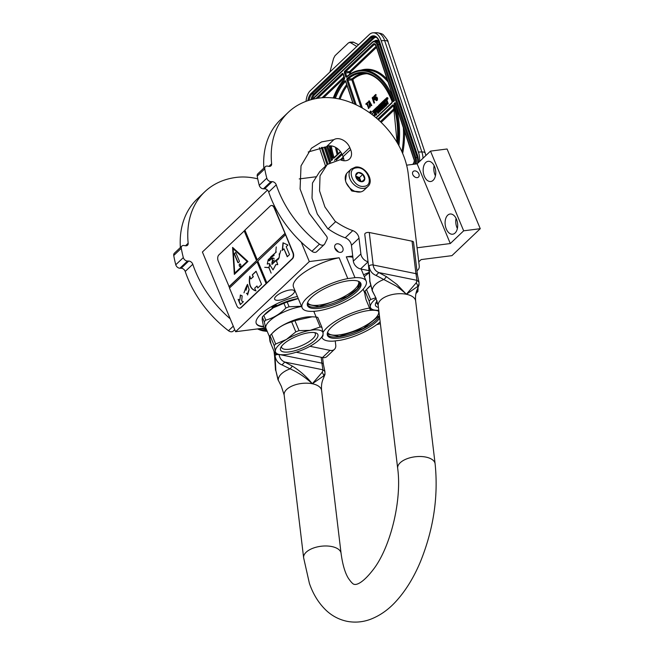 <?xml version="1.0" encoding="UTF-8"?>
<svg xmlns="http://www.w3.org/2000/svg" width="654" height="654" viewBox="0 0 654 654"><rect width="100%" height="100%" fill="white"/><g stroke="black" fill="none" stroke-linecap="round" stroke-linejoin="round"><path stroke-width="0.98" d="M302.14 307.838L293.474 287.024A34.695 11.241 -22.6 0 1 306.342 270.985A34.695 11.241 -22.6 0 1 339.14 257.758L347.805 278.579A34.695 11.241 157.4 0 0 315.007 291.798A34.695 11.241 157.4 0 0 302.14 307.838A34.695 11.241 157.4 0 0 316.789 311.034A34.695 11.241 157.4 0 0 351.566 298.298A34.695 11.241 157.4 0 0 366.191 281.171A34.695 11.241 157.4 0 0 354.975 277.664L346.309 256.842A34.695 11.241 -22.6 0 1 352.866 257.259M378.895 311.312A28.882 9.36 157.4 0 0 368.586 310.536A28.882 9.36 157.4 0 0 339.63 321.13A28.882 9.36 157.4 0 0 327.458 335.396A28.882 9.36 157.4 0 0 339.655 338.061A28.882 9.36 157.4 0 0 379.704 318.048M380.162 321.907A34.695 11.241 157.4 0 1 340.489 340.219L333.311 341.143A34.695 11.241 157.4 0 1 322.095 337.627L321.874 337.104M369.535 308.05A34.695 11.241 157.4 0 0 322.986 332.461M321.915 337.072A34.695 11.241 157.4 0 0 322.095 337.627M379.483 316.209A28.882 9.36 157.4 0 1 339.107 336.736A28.882 9.36 -22.6 0 1 327.262 334.701M314.084 312.064A34.695 11.241 -22.6 0 1 314.549 311.271M378.445 311.1A27.525 8.919 157.4 0 1 378.494 311.214A27.525 8.919 157.4 0 1 366.886 324.801A27.525 8.919 157.4 0 1 339.295 334.905A27.525 8.919 -22.6 0 1 327.67 332.371A27.525 8.919 -22.6 0 1 327.621 332.257M279.168 300.202A10.709 3.466 157.4 0 0 289.902 296.278A10.709 3.466 157.4 0 0 294.423 290.989A10.709 3.466 157.4 0 0 289.894 290A10.709 3.466 157.4 0 0 279.16 293.932A10.709 3.466 157.4 0 0 274.647 299.221A10.709 3.466 157.4 0 0 279.168 300.202M263.864 326.82A32.43 10.505 -22.6 0 1 256.278 323.526A32.43 10.505 -22.6 0 1 297.415 296.491M264.371 328.038L235.587 331.717L309.309 261.575L339.14 257.758M380.383 323.714L376.688 324.678M417.064 247.792L450.304 243.541L463.67 230.821L480.257 228.696L451.93 255.649L421.127 259.589L418.748 261.853M346.309 256.842L352.719 256.025M235.587 331.717L202.405 252.011L267.47 190.118M299.246 178.918L315.768 176.801M406.616 165.176L417.121 163.835L430.495 151.115L447.083 148.989L480.257 228.696M263.701 326.428A32.43 10.505 -22.6 0 1 256.204 323.321M463.67 230.821L430.495 151.115M434.55 166.566A10.178 6.221 -97.3 0 0 428.166 161.317A10.178 6.221 -97.3 0 0 424.356 176.261A10.178 6.221 -97.3 0 0 430.749 181.51A10.178 6.221 -97.3 0 0 434.55 166.566M456.492 219.262A10.178 6.221 -97.3 0 0 450.099 214.013A10.178 6.221 -97.3 0 0 446.29 228.965A10.178 6.221 -97.3 0 0 452.682 234.214A10.178 6.221 -97.3 0 0 456.492 219.262M450.304 243.541L417.121 163.835M417.252 177.626A3.842 2.78 46.4 0 0 418.503 177.054A3.842 2.78 46.4 0 0 418.446 173.081A3.842 2.78 46.4 0 0 414.456 170.907A3.842 2.78 46.4 0 0 413.197 171.479A3.842 2.78 46.4 0 0 413.254 175.452A3.842 2.78 46.4 0 0 417.252 177.626M337.104 243.795A4.905 3.54 -133.6 0 1 342.189 246.566A4.905 3.54 -133.6 0 1 342.263 251.635A4.905 3.54 -133.6 0 1 340.669 252.362A4.905 3.54 -133.6 0 1 335.576 249.591A4.905 3.54 -133.6 0 1 335.502 244.531A4.905 3.54 -133.6 0 1 337.104 243.795M347.805 278.579L354.975 277.664M309.309 261.575L301.208 242.111M277.345 305.549A2.869 0.932 157.4 0 0 277.067 305.344A2.869 0.932 157.4 0 0 273.478 306.244A2.869 0.932 157.4 0 0 272.097 307.413A2.869 0.932 157.4 0 0 272.841 308.067M435.433 175.803A10.178 6.221 -97.3 0 1 435.016 174.896A10.178 6.221 82.7 0 1 434.133 165.658M457.375 228.508A10.178 6.221 -97.3 0 1 456.958 227.6A10.178 6.221 82.7 0 1 456.075 218.354M338.568 252.06L334.807 247.923M348.631 280.738A28.882 9.36 157.4 0 0 319.675 291.341A28.882 9.36 157.4 0 0 307.494 305.606A28.882 9.36 157.4 0 0 319.7 308.263A28.882 9.36 157.4 0 0 348.656 297.668A28.882 9.36 157.4 0 0 360.828 283.403A28.882 9.36 157.4 0 0 348.631 280.738M276.397 305.279A2.109 0.687 -22.6 0 1 275.342 306.334A2.109 0.687 157.4 0 1 272.53 306.898M307.666 302.459A27.525 8.919 -22.6 0 0 307.707 302.581A27.525 8.919 -22.6 0 0 319.332 305.116A27.525 8.919 157.4 0 0 346.931 295.011A27.525 8.919 157.4 0 0 358.539 281.424A27.525 8.919 157.4 0 0 358.482 281.31M360.477 282.781A28.882 9.36 157.4 0 1 347.225 296.867A28.882 9.36 157.4 0 1 319.152 306.947A28.882 9.36 -22.6 0 1 307.298 304.911M360.125 282.356L357.378 288.749L347.413 296.417L319.177 306.644L307.257 304.363M379.418 315.669L363.428 328.398L339.14 336.434L327.213 334.153M325.545 166.091L319.381 147.641M419.566 161.513A15.083 8.747 -91.7 0 0 418.421 152.047L381.208 40.695A15.083 8.747 -91.7 0 0 373.205 32.798A15.083 8.747 -91.7 0 0 369.224 34.621L310.298 90.677A15.083 8.747 -91.7 0 0 306.056 101.321M358.58 44.75L353.708 42.281A4.529 2.624 88.3 0 0 352.907 42.093L349.784 42.183L356.773 46.467M353.708 42.281L348.639 42.731L335.036 55.672L333.605 58.37L329.894 72.038M376.205 45.993L376.091 45.657A3.769 2.191 -91.7 0 0 373.099 44.137L344.805 71.057A1.512 0.875 -91.7 0 0 344.494 73.101L345.598 76.395A1.512 0.875 -91.7 0 0 346.759 77.033A60.708 35.218 -91.7 0 1 393.356 101.656L394.117 100.626M398.891 145.654A61.468 35.659 -91.7 0 0 395.229 103.937L394.019 103.643L395.122 102.596L395.58 103.602L414.023 159.135A3.769 2.191 88.3 0 1 413.238 164.244L413.132 164.342M326.787 146.578L331.455 160.541L332.224 159.502M386.898 99.261L387.511 99.236A0.768 0.45 -91.7 0 0 387.462 97.699L386.849 97.716A0.768 0.45 -91.7 0 0 386.898 99.261A0.768 0.45 -91.7 0 0 386.849 97.716M386.449 98.713L385.893 98.77M387.037 101.296A0.728 0.417 -91.7 0 0 387.119 100.405L386.718 99.195M383.98 107.648L386.612 105.384L386.44 102.514L387.062 104.387L388.255 103.814L387.544 101.672A0.728 0.417 -91.7 0 0 386.972 101.386M376.671 110.183L375.036 111.458L374.783 110.346L376.254 108.948L377.71 113.289L378.323 113.273L378.903 112.717L378.135 110.42L377.522 110.436L378.282 109.708L379.165 111.834L381.666 109.52L380.947 106.389L379.451 107.223L379.124 106.43L380.767 104.656L382.214 108.997L383.416 108.425L382.075 103.978M379.884 106.847L379.778 106.169L380.906 105.09M379.647 111.769L382.418 108.989M375.502 111.008L375.396 110.33L376.402 109.373M383.35 103.545L383.244 102.866L384.462 101.705L384.143 100.757L383.53 100.773L378.421 105.646L379.034 108.441L380.522 107.608L380.955 108.719L379.304 110.501L377.652 106.43L374.039 109.807L375.559 115.333L376.761 114.761L375.993 112.455L377.08 111.417M378.364 106.438L377.783 106.479M379.688 110.142L379.189 108.662M379.77 108.621L380.71 107.967M384.135 105.907L383.833 104.992L384.895 103.986L384.552 102.964L382.876 103.994L382.59 103.128L383.849 101.722L383.53 100.773M370.9 112.799L370.892 111.115L370.278 111.131L369.706 112.823M374.341 116.347L375.126 114.025M368.325 108.482L368.962 108.221L367.376 103.479L367.9 102.237L365.831 103.863L366.027 104.427L366.739 103.749L368.594 108.229L367.008 103.487L367.532 102.245M366.027 104.427L366.829 104.002M371.186 105.76L371.824 105.498L369.33 100.871L368.603 101.223L369.665 107.207L369.657 105.433L370.548 104.575L371.447 105.507L368.962 100.888M369.665 107.207L370.303 106.945L370.025 105.417L370.671 104.803M373.957 103.128L374.587 102.858L373.802 100.487L374.791 99.4L374.619 97.479L373.516 96.702L372.183 97.822L373.957 103.128L373.434 100.503L374.423 99.408L374.472 98.321L373.516 96.702M375.175 98.844L375.854 98.533L375.96 97.495L376.59 97.789L376.712 99.76L375.51 99.858L376.377 100.675L377.088 99.997L377.088 98.214L376.034 96.833L375.208 98.067L374.603 96.261L375.903 95.026L375.715 94.462L374.194 95.909L375.175 98.844L375.96 97.495M375.371 97.43L374.971 96.252L376.271 95.018L375.715 94.462M376.377 100.675L377.276 100.307L377.554 98.852L377.023 97.274L376.034 96.833M376.467 99.997L375.78 99.604M388.255 103.814L387.642 103.831L386.931 101.697A0.728 0.417 -91.7 0 0 386.351 101.403A0.728 0.417 -91.7 0 0 386.506 100.422L385.762 98.713L384.021 100.315L385.378 104.73L383.612 106.193L383.219 105.016L384.274 104.011L383.939 102.989M387.062 104.387L387.642 103.831M386.089 102.85L385.468 102.874L386.44 102.514M381.961 104.084L381.347 104.1L381.928 103.553L383.497 107.722L385.999 105.4L385.468 102.874M383.416 108.425L382.803 108.441L381.347 104.1M382.214 108.997L382.803 108.441M378.903 112.717L378.29 112.733L377.522 110.436M377.71 113.289L378.29 112.733M377.006 111.205L376.369 110.191M375.993 112.455L375.38 112.472L376.704 111.213M376.761 114.761L376.148 114.777L375.38 112.472M375.559 115.333L376.148 114.777M384.462 101.705L383.849 101.722M384.895 103.986L384.274 104.011M383.833 104.992L383.219 105.016M373.434 110.493L370.368 113.297M373.442 112.676L373.311 110.501M371.66 114.254L373.32 112.676M370.287 113.24L370.278 111.131M373.074 115.341L373.442 114.99L373.442 115.627M373.916 110.371L373.434 110.387L373.442 112.807L371.807 114.36M375.061 113.821L374.587 113.829L373.434 110.387M373.867 115.962L374.587 113.829M386.849 97.887L386.874 99.114L386.89 97.879M385.95 101.068L385.132 101.852L384.789 100.83L385.566 100.111L385.95 101.068M377.938 108.687L377.178 109.414L376.925 108.311L377.554 107.73L377.938 108.687M370.36 104.166L369.551 104.934L368.938 101.509L370.36 104.166M373.205 99.825L372.641 98.133L373.663 97.307L374.153 98.779L373.205 99.825M385.598 101.403L384.789 100.83M377.652 108.965L376.892 108.556M377.742 108.098L377.505 108.531M369.87 104.632L369.494 102.555M373.483 99.555L372.641 98.133M373.009 98.125L373.769 97.397M414.562 176.817L413.238 175.419M351.182 169.075L347.331 172.738A12.066 8.723 46.4 0 0 347.511 185.205A12.066 8.723 46.4 0 0 360.035 192.023A12.066 8.723 46.4 0 0 363.967 190.224L367.818 186.562C374.906 180.455 364.899 165.364 355.474 167.097L351.182 169.075A12.066 8.723 46.4 0 0 351.362 181.542A12.066 8.723 46.4 0 0 363.886 188.36A12.066 8.723 46.4 0 0 367.818 186.562M356.414 167.874C345.476 168.675 353.634 188.262 364.09 186.325C375.028 185.523 366.878 165.936 356.414 167.874M358.335 172.493A5.281 3.818 46.4 0 0 356.111 177.626A5.281 3.818 46.4 0 0 362.177 181.714A5.281 3.818 46.4 0 0 364.401 176.572A5.281 3.818 46.4 0 0 358.335 172.493M358.327 172.558L355.727 175.297L357.624 179.858L362.128 181.689L364.736 178.951L362.831 174.389L358.327 172.558M362.831 174.389L359.463 177.594L355.825 176.122M361.106 181.559L359.463 177.594M364.736 178.951L361.883 181.665M360.771 181.485A4.529 3.27 46.4 0 0 360.411 179.883A4.529 3.27 46.4 0 0 357.207 176.686A4.529 3.27 46.4 0 0 355.866 176.367M359.904 181.248A4.529 3.27 46.4 0 0 356.087 177.242M359.422 192.08L352.563 191.148L347.764 185.589M345.222 177.569L346.383 173.882M360.755 191.9L351.688 190.935L346.195 182.76M345.516 180.717L346.432 173.8M376.532 301.805A18.214 5.902 157.4 0 0 376.639 303.039A18.214 5.902 157.4 0 0 378.037 304.323M378.429 307.405A20.209 6.548 -22.6 0 1 375.788 303.015A20.209 6.548 -22.6 0 1 377.203 300.963M369.158 272.857A25.343 8.208 157.4 0 0 364.327 276.691M370.368 285.765A25.343 8.208 157.4 0 0 367.989 287.956L365.978 290.074A28.662 9.287 157.4 0 0 365.014 291.144L369.167 301.126L370.319 306.906L370.197 309.644A28.662 9.287 157.4 0 0 371.938 310.029L377.015 310.266A25.645 8.306 157.4 0 0 378.772 310.241M370.409 285.912L366.51 289.526L370.663 299.507A28.662 9.287 157.4 0 0 369.167 301.126M366.51 289.526A28.662 9.287 157.4 0 0 365.978 290.074M365.014 291.144C364.515 291.954 364.858 294.799 366.044 299.663L370.197 309.644M376.23 298.477A25.645 8.306 157.4 0 0 370.319 306.906A25.645 8.306 157.4 0 0 377.015 310.266M415.944 293.548L416.966 292.477A28.662 9.287 -22.6 0 0 417.931 291.406L417.939 287.874M417.881 287.997A25.645 8.306 -22.6 0 1 418.045 288.667A25.645 8.306 -22.6 0 1 415.96 293.483M375.862 297.725L370.663 299.507M369.134 272.375L363.526 274.77M281.563 346.301A18.214 5.902 157.4 0 0 281.678 347.536A18.214 5.902 157.4 0 0 299.221 346.595A18.214 5.902 -22.6 0 0 315.302 333.54A18.214 5.902 -22.6 0 0 314.5 332.584M298.404 335.559A20.209 6.548 -22.6 0 1 315.882 332.919A20.209 6.548 -22.6 0 1 300.031 349.007A20.209 6.548 -22.6 0 1 280.819 347.511A20.209 6.548 -22.6 0 1 298.404 335.559M301.6 306.554A25.343 8.208 -22.6 0 0 288.324 310.143A25.343 8.208 157.4 0 0 265.949 328.308L269.865 337.701M311.484 316.789L310.699 316.773A25.343 8.208 -22.6 0 0 292.714 320.681A25.343 8.208 157.4 0 0 273.02 332.453L271.009 334.57A28.662 9.287 157.4 0 0 270.045 335.641L274.198 345.623L275.35 351.402L275.236 354.141A28.662 9.287 157.4 0 0 276.969 354.517L282.046 354.762A25.645 8.306 157.4 0 0 288.177 354.231A25.645 8.306 157.4 0 0 312.04 345.108A25.645 8.306 -22.6 0 0 320.166 338.895L322.005 336.974A28.662 9.287 -22.6 0 0 322.962 335.903L323.076 333.164L321.932 327.384L317.779 317.403A28.662 9.287 -22.6 0 0 316.037 317.018L320.19 327A28.662 9.287 -22.6 0 1 321.932 327.384M316.037 317.018L312.179 316.798L294.889 320.648A28.662 9.287 -22.6 0 0 293.27 321.245A28.662 9.287 157.4 0 0 291.659 321.882C284.106 323.902 277.402 327.948 271.541 334.022L275.694 344.004A28.662 9.287 157.4 0 0 274.198 345.623M271.541 334.022A28.662 9.287 157.4 0 0 271.009 334.57M270.045 335.641C269.546 336.45 269.889 339.287 271.075 344.159L275.236 354.141M320.19 327L310.249 330.335A25.645 8.306 -22.6 0 0 298.183 333.753A25.645 8.306 157.4 0 0 286.387 339.459A25.645 8.306 157.4 0 0 275.35 351.402A25.645 8.306 157.4 0 0 282.046 354.762M294.889 320.648L299.05 330.63L310.249 330.335A25.645 8.306 -22.6 0 1 323.076 333.164A25.645 8.306 -22.6 0 1 320.166 338.895M291.659 321.882L295.812 331.864A28.662 9.287 157.4 0 1 297.431 331.226A28.662 9.287 -22.6 0 1 299.05 330.63M295.812 331.864L286.387 339.459L275.694 344.004M287.147 302.05A28.662 9.287 -22.6 0 0 285.528 302.655A28.662 9.287 157.4 0 0 283.918 303.284L273.225 307.838A25.645 8.306 157.4 0 1 285.021 302.132A25.645 8.306 -22.6 0 1 297.088 298.714A25.645 8.306 -22.6 0 1 298.265 298.535L287.147 302.05L289.109 306.759L301.478 306.252M283.918 303.284L285.88 307.993A28.662 9.287 157.4 0 1 287.49 307.364A28.662 9.287 -22.6 0 1 289.109 306.759M263.268 315.972L265.099 314.051A25.645 8.306 157.4 0 1 273.225 307.838L263.799 315.424A28.662 9.287 157.4 0 0 263.268 315.972A28.662 9.287 157.4 0 0 262.303 317.043L262.189 319.781L263.341 325.561L265.295 330.27A28.662 9.287 157.4 0 0 266.922 330.638M262.303 317.043L264.265 321.76C265.45 326.599 265.794 329.444 265.295 330.27M285.88 307.993C280.01 314.051 273.307 318.097 265.761 320.141A28.662 9.287 157.4 0 0 264.265 321.76M263.799 315.424L265.761 320.141M322.577 357.575L323.37 364.221A3.017 1.496 173.2 0 0 321.891 363.142L322.962 369.796L322.25 372.191L312.318 383.751C305.418 377.325 298.028 372.355 290.131 368.856L281.997 364.907C277.999 363.313 275.669 360.133 275.007 355.375L275.874 370.728L278.252 380.154L281.343 386.326L278.252 380.154A22.972 11.412 -6.8 0 1 290.131 368.856L292.387 366.134L284.792 362.054C281.506 360.681 279.618 358.155 279.111 354.46M323.37 364.221L324.907 371.497L322.962 369.796L284.792 362.054L281.997 364.907M324.964 373.622L323.959 375.715L312.318 383.751C306.497 376.606 299.851 370.728 292.387 366.134M416.304 282.724L418.004 286.239A22.972 11.412 -6.8 0 1 417.375 289.158C415.805 292.436 415.233 296.393 415.65 301.02A18.852 9.369 173.2 0 0 406.371 294.275L416.304 282.724L417.007 280.329L415.936 273.666L373.164 264.993A3.017 1.496 173.2 0 0 369.06 265.9A3.017 1.496 -6.8 0 0 368.652 266.783L364.769 234.287A3.017 1.496 173.2 0 1 366.191 232.791A3.017 1.496 173.2 0 1 369.273 232.497L373.164 264.993C373.679 268.704 375.576 271.23 378.838 272.579L386.432 276.658L396.986 284.49L406.371 294.275A18.852 9.369 173.2 0 0 387.103 296.123A18.852 9.369 173.2 0 0 378.2 305.5L375.388 296.851L372.306 290.687L369.919 281.253L369.06 265.9C369.682 270.65 372.012 273.822 376.042 275.432L395.727 285.79C397.804 286.844 405.881 293.589 406.371 294.275L418.004 286.239L419.01 284.147M275.874 370.728L278.056 379.999M417.375 289.158L419.042 284.891L418.961 282.021L417.007 280.329L378.838 272.579L376.042 275.432M368.652 266.783L369.919 281.253M412.053 241.171L415.936 273.666A3.017 1.496 -6.8 0 1 417.424 274.745L413.541 242.25A3.017 1.496 173.2 0 0 412.053 241.171L369.273 232.497M234.737 329.681L233.241 331.104A4.529 3.27 -133.6 0 1 228.467 330.72A96.539 69.757 -133.6 0 1 187.927 278.612A96.539 69.757 -133.6 0 1 185.229 271.451A3.769 2.722 46.4 0 0 181.166 268.238L179.924 268.23A3.769 2.722 -133.6 0 1 175.779 264.764A105.588 76.297 -133.6 0 1 173.743 255.485A3.769 2.722 -133.6 0 1 174.356 253.237L181.91 246.051A3.769 2.722 46.4 0 0 181.297 248.299A105.588 76.297 -133.6 0 0 183.333 257.578A3.769 2.722 46.4 0 0 187.477 261.044L188.72 261.052A3.769 2.722 -133.6 0 1 192.783 264.265L185.229 271.451M230.208 318.8A96.539 69.757 -133.6 0 1 195.481 271.426A96.539 69.757 -133.6 0 1 192.783 264.265M226.963 228.647L229.129 226.595M330.041 350.364A7.546 5.453 46.4 0 0 334.464 349.334L326.91 356.52A7.546 5.453 -133.6 0 1 322.487 357.558L330.041 350.364L309.988 346.301M334.464 349.334A7.546 5.453 46.4 0 0 335.747 345.181L335.232 340.897M181.91 246.051A3.769 2.722 46.4 0 1 184.06 245.52L185.36 245.757A3.769 2.722 -133.6 0 0 187.51 245.234A3.769 2.722 -133.6 0 0 188.164 243.223A96.539 69.757 -133.6 0 1 204.767 191.785A96.539 69.757 -133.6 0 1 236.208 177.406A72.398 52.32 -133.6 0 1 257.725 178.844M270.977 343.734A7.546 5.453 -133.6 0 1 269.857 340.538L269.383 336.548M322.487 357.558L296.213 352.228M180.365 247.514A96.539 69.757 -133.6 0 1 197.214 198.971L204.767 191.785M311.933 251.308L319.487 244.122A4.529 3.27 46.4 0 0 324.261 244.506L316.708 251.692A4.529 3.27 -133.6 0 1 311.933 251.308A96.539 69.757 -133.6 0 1 271.394 199.2A96.539 69.757 -133.6 0 1 268.704 192.039A3.769 2.722 46.4 0 0 264.633 188.826L263.39 188.818A3.769 2.722 -133.6 0 1 259.254 185.352A105.588 76.297 -133.6 0 1 257.21 176.073A3.769 2.722 -133.6 0 1 257.831 173.825L265.385 166.631A3.769 2.722 46.4 0 0 264.764 168.887A105.588 76.297 -133.6 0 0 266.807 178.166A3.769 2.722 46.4 0 0 270.944 181.632L272.187 181.64A3.769 2.722 -133.6 0 1 276.258 184.853L268.704 192.039M319.487 244.122A96.539 69.757 -133.6 0 1 278.947 192.014A96.539 69.757 -133.6 0 1 276.258 184.853M324.261 244.506A4.529 3.27 46.4 0 0 324.776 243.803L327.041 239.151A3.245 2.346 46.4 0 0 326.084 235.636L309.268 213.376L300.088 188.99L301.02 165.854L311.451 148.213L321.58 141.91L333.826 139.686A11.461 8.281 -133.6 0 1 349.8 147.559L350.618 149.537A11.461 8.281 -133.6 0 1 349.522 158.996A11.461 8.281 -133.6 0 1 340.194 159.715L327.262 164.456L320.035 175.828L319.544 190.878L324.907 206.95L335.518 221.78L327.965 228.965L317.313 214.071L312.015 198.17L312.481 183.006L319.708 171.642L327.262 164.456M369.019 270.65L360.591 268.941A7.546 5.453 -133.6 0 1 353.332 261.126L360.885 253.94L358.997 238.146A7.546 5.453 -133.6 0 0 352.776 230.617A58.672 42.396 -133.6 0 1 335.616 221.575L335.518 221.78M360.885 253.94A7.546 5.453 46.4 0 0 368.047 261.731M416.925 270.617A7.546 5.453 46.4 0 0 417.931 269.922A7.546 5.453 46.4 0 0 419.214 265.769L408.227 173.85A72.398 52.32 -133.6 0 0 319.683 97.994A96.539 69.757 -133.6 0 0 288.242 112.374A96.539 69.757 -133.6 0 0 271.631 163.811A3.769 2.722 -133.6 0 1 270.985 165.822A3.769 2.722 -133.6 0 1 268.827 166.345L267.535 166.108A3.769 2.722 46.4 0 0 265.385 166.631M333.826 139.686L326.272 146.872L308.214 151.998M326.272 146.872A11.461 8.281 -133.6 0 1 342.246 154.753L343.064 156.723A11.461 8.281 -133.6 0 1 343.979 160.737M353.332 261.126L351.443 245.332A7.546 5.453 46.4 0 0 345.222 237.803A58.672 42.396 -133.6 0 1 328.128 228.81M263.84 168.103A96.539 69.757 -133.6 0 1 280.689 119.559L288.242 112.374M257.701 328.888L262.957 330.842L267.233 331.398L262.957 330.842A27.607 27.607 0 0 1 257.512 328.913M261.011 328.463L265.025 329.608M239.895 308.132A4.529 2.763 -97.3 0 0 240.075 308.116A4.529 2.763 -97.3 0 0 241.146 307.576L292.51 258.714A4.529 2.763 -97.3 0 0 293.131 252.599L274.484 207.808A4.529 2.763 -97.3 0 0 271.647 205.479A4.529 2.763 -97.3 0 0 271.467 205.511M266.096 283.55L257.047 261.813L229.472 288.046L236.879 305.827A4.529 2.763 -97.3 0 0 239.716 308.165A4.529 2.763 -97.3 0 0 240.786 307.625L292.158 258.755A4.529 2.763 -97.3 0 0 292.779 252.648L285.062 233.511L257.251 259.777L244.915 230.134L270.216 206.059A4.529 2.763 -97.3 0 1 271.287 205.519L271.647 205.479M244.972 230.273L218.853 254.929A4.529 2.763 -97.3 0 0 218.232 261.036L229.652 287.874M285.062 233.511L274.132 207.858A4.529 2.763 -97.3 0 0 271.287 205.519M238.13 299.319L240.329 304.592L243.345 301.715L241.661 300.946L242.176 295.853L240.337 295.011L239.822 300.096L238.13 299.319M256.066 271.222L252.289 274.819L253.114 276.797L250.85 278.947L249.722 276.25C248.414 284.433 250.441 289.313 255.812 290.875L254.684 288.169L256.957 286.019L257.774 287.989L261.551 284.4L256.066 271.222M243.958 292.804L245.258 289.321L246.059 290.237L247.531 284.457L249.06 289.534L247.482 293.875L246.46 293.286L247.441 293.981L247.588 294.995L249.117 289.591L247.514 284.359L246.051 290.139L245.25 289.223L244.024 292.796M247.187 284.809L245.201 289.223L247.187 284.809M228.925 286.722L256.736 260.464L229.162 286.697M232.579 247.384L234.336 274.386L247.931 261.453L232.579 247.384M244.155 230.854L256.499 260.496M257.047 261.813L266.333 283.517M244.392 230.821L256.736 260.464M284.825 233.543L257.251 259.777M285.373 234.86L257.799 261.093L266.848 282.83M287.915 245.046L283.002 242.789L282.226 250.457L283.934 248.831L287.237 256.769L289.509 254.61L286.207 246.664L287.915 245.046M269.129 260.774L268.369 259.605L276.233 251.994L271.287 256.531L274.181 255.281L269.162 258.747L269.178 260.619L272.824 257.929L272.089 262.14L272.841 263.701C274.492 259.499 280.402 260.962 279.176 253.85L279.274 253.834M277.77 264.633L276.38 260.349C278.367 259.949 279.405 258.134 279.487 254.913L280.787 250.596L279.462 254.717L279.176 253.85M267.306 264.053L269.137 263.562M273.061 269.873L275.931 264.559M275.751 252.321L276.25 246.95M269.922 263.938L268.876 267.535L264.731 267.314L268.884 267.682L271.148 273.119L268.966 267.609L269.988 264.069M238.44 299.467L240.508 304.421M239.822 300.096L240.558 295.109M252.289 274.819L253.351 276.765L250.85 278.947M256.131 271.361L252.526 274.786M256.957 286.019L257.954 287.825M249.959 276.217C248.651 284.392 250.678 289.272 256.049 290.842M246.452 293.393L247.564 293.965M232.84 247.613L234.557 274.173M283.934 248.831L287.417 256.597M283.231 242.896L282.487 250.212M276.323 251.978L270.699 256.94M270.797 256.924L271.287 256.531M274.157 255.166L268.434 259.728M268.532 260.267L269.195 260.758M271.933 264.371L272.841 258.077L274.23 258.502M274.214 259.973L271.835 262.614M279.184 257.602L275.138 261.011M272.792 263.832L271.982 264.216L272.023 262.229L272.743 263.791L271.982 264.216M272.914 257.921L270.879 258.919M269.8 260.374L269.178 260.619M269.088 258.845L268.663 260.423L269.26 258.731M280.787 250.556L279.552 254.7M276.38 260.349L271.868 264.388L272.71 258.093L269.072 260.783L268.238 259.622L267.249 264.061L269.088 263.57L272.988 269.881L275.874 264.568L277.688 264.649L276.25 260.366M264.731 267.314L268.974 267.641M247.237 261.379L234.712 273.102L233.135 248.7L247.237 261.379L234.712 273.102M272.121 262.213L272.841 263.775M268.761 260.406L269.415 259.164M233.135 248.7L246.999 261.412M239.348 265.916A1.357 0.826 -97.3 0 0 240.198 266.619A1.357 0.826 -97.3 0 0 240.705 264.625A1.357 0.826 -97.3 0 0 239.854 263.922A1.357 0.826 -97.3 0 0 239.348 265.916M234.557 253.392A0.752 0.458 -97.3 0 0 234.451 254.406L237.745 262.311A0.752 0.458 -97.3 0 0 238.391 262.614L239.151 261.894A0.752 0.458 -97.3 0 0 239.258 260.872L235.963 252.967A0.752 0.458 -97.3 0 0 235.309 252.673L234.794 253.36A0.752 0.458 -97.3 0 0 234.688 254.373L237.982 262.279A0.752 0.458 -97.3 0 0 238.334 262.663M239.977 263.922A1.357 0.826 -97.3 0 0 239.585 265.884A1.357 0.826 -97.3 0 0 240.32 266.587M235.612 252.591A0.752 0.458 -97.3 0 0 235.546 252.64L234.794 253.36M327.057 164.653L321.294 147.412M307.928 100.659A12.066 6.998 88.3 0 1 311.181 93.326L370.107 37.27A12.066 6.998 88.3 0 1 379.696 42.126L417.44 155.072A12.066 6.998 88.3 0 1 418.356 162.658M327.916 163.876L322.381 147.305M309.056 100.291A11.314 6.565 88.3 0 1 312.023 93.972L370.941 37.916A11.314 6.565 88.3 0 1 373.933 36.55C376.222 36.542 378.11 38.472 379.59 42.346L379.811 42.469M311.181 93.326A0.752 0.548 46.4 0 0 312.023 93.972L313.863 93.923L372.788 37.867A11.314 6.565 88.3 0 1 374.824 36.649M370.107 37.27A0.752 0.548 46.4 0 0 370.941 37.916L372.788 37.867A0.752 0.548 46.4 0 1 373.622 38.504A10.562 6.123 88.3 0 1 376.173 37.245M379.696 42.126L417.554 155.415M417.44 155.072L418.2 162.805M373.205 32.798L376.647 32.7A15.083 8.747 88.3 0 1 384.642 40.589L421.863 151.949L418.421 152.047M425.86 155.521L425.239 153.15A7.546 2.837 161.5 0 0 421.863 151.949A15.083 8.747 88.3 0 1 423.024 158.219M425.239 153.15L388.018 41.791A7.546 2.837 161.5 0 0 384.642 40.589L381.208 40.695M329.403 162.748L324.155 147.06M310.993 99.719A11.314 6.565 88.3 0 1 313.863 93.923A0.752 0.548 46.4 0 1 314.697 94.56L373.622 38.504M330.319 162.167L325.226 146.929M312.154 99.416A10.562 6.123 88.3 0 1 314.697 94.56M379.533 42.175A7.546 4.374 -91.7 0 0 374.611 41.063M380.26 44.358L379.508 44.57A6.785 3.94 -91.7 0 0 375.911 41.022L374.554 41.063A6.785 3.94 88.3 0 1 378.159 44.611L379.508 44.57L417.252 157.516L417.89 157.361M417.522 163.451A6.785 3.94 -91.7 0 0 417.252 157.516L415.903 157.557A6.785 3.94 88.3 0 1 416.05 163.966M313.838 97.936A0.752 0.548 46.4 0 0 313.544 98.051L372.461 41.995A0.752 0.548 46.4 0 1 372.764 41.881A6.785 3.94 88.3 0 1 374.554 41.063L372.461 41.995A0.752 0.548 46.4 0 0 372.371 42.559A6.033 3.499 88.3 0 1 377.162 44.987L414.914 157.933A6.033 3.499 88.3 0 1 414.881 164.121M377.162 44.987L378.159 44.611L415.903 157.557L414.914 157.933M330.646 161.988L325.602 146.897M312.931 99.228A6.033 3.499 88.3 0 1 313.446 98.615L372.371 42.559M312.596 99.302L313.544 98.051A0.752 0.548 46.4 0 0 313.446 98.615M376.091 45.657L394.46 100.61L393.356 101.656M398.008 144.068A60.708 35.218 -91.7 0 0 394.019 103.643M315.857 98.599L342.165 73.567A1.512 0.875 88.3 0 1 343.358 74.18L344.462 77.474A1.512 0.875 88.3 0 1 344.184 79.486A60.708 35.218 -91.7 0 0 333.287 97.994M329.33 145.858A60.708 35.218 -91.7 0 0 332.559 159.494L331.455 160.541M354.901 104.231L346.931 80.377A1.512 0.875 88.3 0 1 347.274 78.3A59.203 34.343 88.3 0 1 392.114 101.01A1.512 0.875 88.3 0 1 391.82 103.111L376.254 117.924M334.292 98.125A59.203 34.343 88.3 0 1 344.56 80.883A1.512 0.875 88.3 0 1 345.794 81.456L353.144 103.455M340.611 151.834L334.096 158.039A1.512 0.875 88.3 0 1 332.878 157.369A59.203 34.343 88.3 0 1 330.229 145.826M334.488 160.426A1.512 0.875 88.3 0 1 334.758 160.026L341.641 153.477M377.693 119.175L392.49 105.106A1.512 0.875 88.3 0 1 393.708 105.768A59.203 34.343 88.3 0 1 397.24 142.752M394.215 100.414L375.993 45.878L374.734 44.423A3.017 1.749 -91.7 0 0 373.933 44.783L345.639 71.703A0.752 0.441 -91.7 0 0 345.484 72.725L346.587 76.019A0.752 0.441 -91.7 0 0 346.988 76.412L346.89 76.444C351.615 72.414 356.683 70.305 362.095 70.109A61.468 35.659 88.3 0 0 347.168 76.338A0.752 0.556 49.5 0 0 346.759 77.033M388.075 82.028A61.468 35.659 -91.7 0 0 366.019 69.994L362.095 70.109A61.468 35.659 88.3 0 1 394.076 100.495M347.421 75.995L345.598 76.395M349.931 74.139L349.416 72.602L344.494 73.101M350.855 73.559L350.405 72.226L349.416 72.602A0.752 0.441 88.3 0 1 349.571 71.58L345.639 71.703A0.752 0.548 -133.6 0 1 344.805 71.057M375.355 44.742L373.933 44.783A0.752 0.548 -133.6 0 1 373.099 44.137M413.238 164.244A0.752 0.548 -133.6 0 1 413.336 163.68C414.325 161.775 414.522 160.328 413.917 159.355L395.163 103.234M332.183 159.38L327.768 146.177M317.705 98.272L342.998 74.213A0.752 0.441 88.3 0 1 343.129 74.139M342.165 73.567A0.752 0.548 46.4 0 0 342.998 74.213L343.178 74.213M344.184 79.486A0.752 0.531 -136.5 0 1 344.249 78.946L333.099 97.969M391.82 103.111A0.752 0.548 -133.6 0 1 391.918 102.547L375.985 117.704M356.226 104.853L347.92 80.001A0.752 0.441 88.3 0 1 348.091 78.962A58.451 33.91 88.3 0 1 362.185 73.125C374.701 73.403 384.642 82.772 392.016 101.256L392.212 101.37M346.931 80.377L351.852 79.886A0.752 0.441 88.3 0 1 352.024 78.848A58.451 33.91 88.3 0 1 364.139 73.166M347.274 78.3A0.752 0.556 49.7 0 0 348.091 78.962L352.024 78.848A0.752 0.556 49.7 0 1 352.841 79.51L351.852 79.886L361.024 107.33M392.114 101.01L391.918 102.547M334.096 158.039A0.752 0.548 -133.6 0 1 334.186 157.467L340.399 151.556M334.219 157.442A0.752 0.441 88.3 0 1 333.875 157.017A58.451 33.91 88.3 0 1 331.308 145.899M332.878 157.369L334.684 156.993M335.371 98.28A58.451 33.91 88.3 0 1 345.41 81.513A0.752 0.441 88.3 0 1 345.557 81.415M344.56 80.883A0.752 0.531 43.3 0 0 345.41 81.513L345.623 81.505M336.213 160.083L342.124 154.458M378.47 119.87L393.324 105.752A0.752 0.441 88.3 0 1 393.455 105.67M392.49 105.106A0.752 0.548 46.4 0 0 393.324 105.752L393.504 105.744M376.5 47.407L350.405 72.226A0.752 0.548 46.4 0 0 349.571 71.58L376.14 46.311M401.899 151.703A61.468 35.659 -91.7 0 0 403.363 127.783M322.07 97.748L344.069 76.82M337.162 154.638A58.451 33.91 88.3 0 1 335.502 147.305M339.009 98.934A58.451 33.91 88.3 0 1 346.661 84.57M340.342 159.772L343.203 157.058M380.399 121.66L394.297 108.441M387.176 79.347A62.22 36.093 -91.7 0 0 360.918 70.182M402.651 153.42A62.22 36.093 -91.7 0 0 404.548 131.323M323.697 97.642L344.421 77.924M362.398 108.114L352.841 79.51A57.691 33.468 88.3 0 1 367.63 73.739M338.036 153.813A57.691 33.468 88.3 0 1 336.712 148.041M340.064 99.163A57.691 33.468 88.3 0 1 347.07 85.797M341.413 160.197L343.563 158.145M381.151 122.388L394.599 109.594M386.53 98.95L386.015 98.967M387.119 100.405L386.506 100.422M387.544 101.672L386.931 101.697M386.71 104.73L386.097 104.746M386.612 105.384L385.999 105.4M384.233 107.64L383.62 107.665M379.778 106.169L379.165 106.185M379.737 106.414L379.124 106.43M382.279 109.504L381.666 109.52M379.909 111.76L379.295 111.777M375.396 110.33L374.783 110.346M375.363 110.575L374.75 110.591M378.445 106.667L377.906 106.684M380.031 108.613L379.418 108.629M383.244 102.866L382.631 102.882M383.203 103.111L382.59 103.128M377.546 108.286L376.925 108.311M321.188 357.288L321.891 363.142L280.427 354.73M324.907 371.497L324.997 374.366L323.321 378.633A22.972 11.412 173.2 0 0 323.959 375.715L322.25 372.191M378.2 305.5L397.673 468.305C401.94 499.116 391.247 544.569 374.677 567.688C359.839 587.758 353.683 584.12 354.452 584.341C353.323 584.521 351.312 582.526 348.418 578.357C345.042 572.953 342.59 564.598 341.069 553.3A18.852 9.369 173.2 0 0 331.791 546.556A18.852 9.369 173.2 0 0 312.522 548.395A18.852 9.369 173.2 0 0 303.628 557.772L284.155 394.975A18.852 9.369 -6.8 0 1 293.057 385.598A18.852 9.369 -6.8 0 1 312.318 383.751A18.852 9.369 -6.8 0 1 321.596 390.495C321.179 385.86 321.76 381.911 323.321 378.633M397.673 468.305A18.852 9.369 -6.8 0 1 406.567 458.92A18.852 9.369 -6.8 0 1 425.836 457.081A18.852 9.369 -6.8 0 1 435.114 463.825C438.45 496.541 433.577 529.119 420.489 561.565C413.966 577.204 405.954 590.3 396.455 600.862C388.738 609.495 380.023 615.659 370.311 619.363C362.684 622.167 354.901 622.812 346.955 621.3C339.115 619.616 332.248 616.027 326.346 610.55C318.817 603.38 313.168 594.331 309.407 583.393L303.628 557.772M386.432 276.658L384.184 279.381A22.972 11.412 173.2 0 0 372.306 290.687L369.559 280.803M276.871 354.509L275.007 355.375A3.017 1.496 173.2 0 0 274.606 356.258L275.506 370.278M417.424 274.745L418.961 282.021M188.164 243.223L185.474 245.781M173.743 255.485L181.297 248.299M175.779 264.764L183.333 257.578M179.924 268.23L187.477 261.044M188.72 261.052L181.166 268.238M228.467 330.72L233.265 326.158M349.8 147.559L342.246 154.753M350.618 149.537L343.064 156.723M352.776 230.617L345.222 237.803M358.997 238.146L351.443 245.332M360.591 268.941L368.063 261.829M271.631 163.811L268.941 166.369M257.21 176.073L264.764 168.887M259.254 185.352L266.807 178.166M263.39 188.818L270.944 181.632M272.187 181.64L264.633 188.826M258.011 328.848A22.628 16.35 46.4 0 0 267.2 331.308M258.943 328.733A22.628 16.35 46.4 0 0 267.028 330.899M366.191 281.171L361.147 269.056M376.647 32.7C380.587 33.215 382.876 34.008 383.522 35.063C386.996 39.199 388.492 41.447 388.018 41.791M325.43 146.913L330.499 162.069M394.207 100.373L393.757 100.798M412.56 164.416L413.336 163.68M343.195 74.123L344.249 78.946M329.183 145.875L332.322 159.298M332.314 159.257L331.864 159.674M352.939 103.365L345.631 81.398M393.52 105.654L397.117 142.539M385.762 98.713L386.375 98.697M386.547 101.313L387.16 101.296M383.497 107.722L384.111 107.697M379.165 111.834L379.778 111.818M377.652 106.43L378.265 106.414M379.287 108.687L379.9 108.67M364.826 293.213L363.166 289.215M316.16 317.043L313.773 311.329M341.069 553.3L321.596 390.495M284.155 394.975L281.343 386.326M415.65 301.02L435.114 463.825M375.388 296.851L372.101 290.523M274.001 351.173L274.606 356.258M417.931 269.922L416.958 270.854"/></g></svg>
